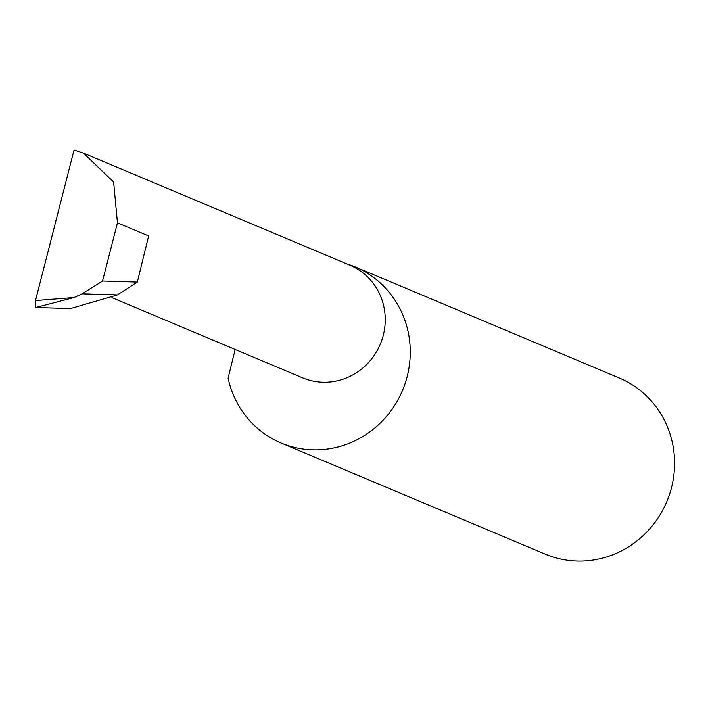 <?xml version="1.0" encoding="UTF-8"?>
<svg xmlns="http://www.w3.org/2000/svg" width="710" height="710" viewBox="0 0 710 710"><rect width="100%" height="100%" fill="white"/><g stroke="black" fill="none" stroke-linecap="round" stroke-linejoin="round"><path stroke-width="1.06" d="M111.94 297.623L302.637 377.844A61.087 58.539 -67.2 0 0 311.77 380.8A61.087 58.539 -67.2 0 0 382.042 339.549A61.087 58.539 -67.2 0 0 350.012 265.238L83.407 153.085L113.627 182L117.452 222.851L102.551 281.009L82.094 293.825L117.47 294.907L70.459 308.584L35.704 307.519L74.142 297.534L35.5 300.561L74.053 150.041L83.407 153.085M346.684 263.836A95.53 91.546 112.8 0 1 355.16 266.898L619.466 378.084A95.53 91.546 112.8 0 1 669.557 494.293A95.53 91.546 112.8 0 1 559.658 558.805A95.53 91.546 112.8 0 1 545.378 554.191L281.08 443.005A95.53 91.546 112.8 0 1 228.114 378.155L235.161 349.462M355.16 266.898A95.53 91.546 112.8 0 1 405.25 383.116A95.53 91.546 112.8 0 1 295.36 447.62A95.53 91.546 112.8 0 1 281.08 443.005M117.452 222.851L148.647 235.968L137.323 282.074L117.47 294.907M137.323 282.074L102.551 281.009M82.094 293.825L74.142 297.534M35.5 300.561L35.704 307.519M52.078 235.835L61.45 199.226"/></g></svg>
